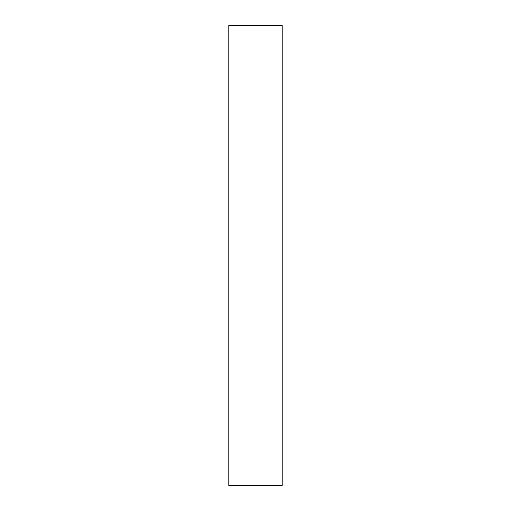 <?xml version="1.0" encoding="UTF-8"?>
<svg xmlns="http://www.w3.org/2000/svg" width="511" height="511" viewBox="0 0 511 511"><rect width="100%" height="100%" fill="white"/><g stroke="black" fill="none" stroke-linecap="round" stroke-linejoin="round"><path stroke-width="0.77" d="M282.213 485.45L228.787 485.45L282.213 485.45L282.213 25.55L228.787 25.55L282.213 25.55L282.213 485.45M228.787 25.55L228.787 485.45L228.787 25.55"/></g></svg>
